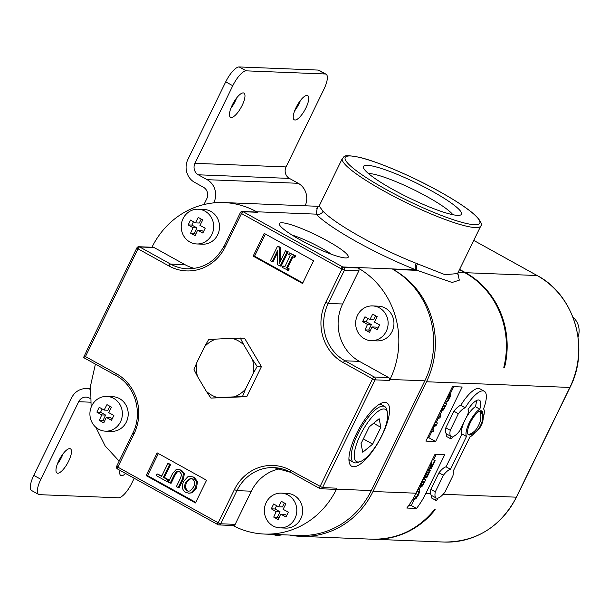 <?xml version="1.0" encoding="UTF-8"?>
<svg xmlns="http://www.w3.org/2000/svg" width="609" height="609" viewBox="0 0 609 609"><rect width="100%" height="100%" fill="white"/><g stroke="black" fill="none" stroke-linecap="round" stroke-linejoin="round"><path stroke-width="0.91" d="M157.046 473.855L156.208 475.576L167.094 481.612L168.061 481.65L168.906 479.93L164.361 477.41L170.611 464.598L168.807 463.601L167.84 463.563L161.591 476.375L157.046 473.855L161.781 475.987M167.094 481.612L167.932 479.892L168.906 479.93M167.932 479.892L163.387 477.372L164.361 477.41M163.387 477.372L169.637 464.56L170.611 464.598M169.637 464.56L167.84 463.563M572.962 317.19A17.379 16.237 92.3 0 1 578.055 336.96M281.267 493.138L287.098 493.366A17.379 16.237 92.3 0 1 293.941 495.3A17.379 16.237 92.3 0 1 302.094 515.153A17.379 16.237 92.3 0 1 285.72 528.102L279.889 527.866A17.379 16.237 92.3 0 1 273.053 525.94A17.379 16.237 92.3 0 1 264.9 506.087A17.379 16.237 92.3 0 1 281.267 493.138A17.379 16.237 92.3 0 1 288.11 495.064A17.379 16.237 92.3 0 1 296.263 514.917A17.379 16.237 92.3 0 1 279.889 527.866M275.953 518.343L273.715 517.094L276.182 511.636L271.302 508.827L273.662 503.986L278.541 506.795L281.396 501.352L285.91 503.856L283.056 509.291L288.331 512.116L285.964 516.965L280.696 514.141L278.229 519.599L275.953 518.343M280.696 514.141L284.57 514.293L286.679 515.458M273.715 517.094L277.399 517.239L278.892 518.069M276.182 511.636L280.056 511.788L277.399 517.239M271.302 508.827L274.979 508.972L280.056 511.788M276.585 505.683L274.979 508.972M278.541 506.795L282.416 506.947L284.342 502.996M106.834 396.429L112.665 396.665A17.379 16.237 92.3 0 1 119.501 398.591A17.379 16.237 92.3 0 1 127.654 418.444A17.379 16.237 92.3 0 1 111.287 431.393L105.456 431.164A17.379 16.237 92.3 0 1 98.612 429.231A17.379 16.237 92.3 0 1 90.459 409.377A17.379 16.237 92.3 0 1 106.834 396.429A17.379 16.237 92.3 0 1 113.67 398.355A17.379 16.237 92.3 0 1 121.823 418.208A17.379 16.237 92.3 0 1 105.456 431.164M101.513 421.634L99.282 420.385L101.749 414.927L96.861 412.118L99.221 407.276L104.109 410.085L106.963 404.642L111.47 407.147L108.623 412.59L113.891 415.407L111.531 420.256L106.255 417.431L103.796 422.89L101.513 421.634M106.255 417.431L110.138 417.584L112.239 418.748M99.282 420.385L102.967 420.53L104.459 421.359M101.749 414.927L105.623 415.079L102.967 420.53M96.861 412.118L100.546 412.27L105.623 415.079M102.145 408.974L100.546 412.27M104.109 410.085L107.983 410.238L109.909 406.287M198.138 209.222L203.969 209.458A17.379 16.237 92.3 0 1 210.813 211.384A17.379 16.237 92.3 0 1 218.966 231.237A17.379 16.237 92.3 0 1 202.591 244.186L196.76 243.958A17.379 16.237 92.3 0 1 189.917 242.032A17.379 16.237 92.3 0 1 181.771 222.171A17.379 16.237 92.3 0 1 198.138 209.222A17.379 16.237 92.3 0 1 204.982 211.148A17.379 16.237 92.3 0 1 213.135 231.001A17.379 16.237 92.3 0 1 196.76 243.958M192.825 234.427L190.587 233.178L193.053 227.72L188.166 224.911L190.533 220.07L195.413 222.879L198.268 217.436L202.782 219.94L199.927 225.383L205.203 228.2L202.835 233.049L197.567 230.225L195.101 235.683L192.825 234.427M197.567 230.225L201.442 230.377L203.551 231.549M190.587 233.178L194.271 233.323L195.763 234.153M193.053 227.72L196.928 227.873L194.271 233.323M188.166 224.911L191.85 225.064L196.928 227.873M193.456 221.767L191.85 225.064M195.413 222.879L199.288 223.031L201.214 219.08M372.579 305.931L378.402 306.16A17.379 16.237 92.3 0 1 385.246 308.093A17.379 16.237 92.3 0 1 393.399 327.947A17.379 16.237 92.3 0 1 377.032 340.895L371.201 340.667A17.379 16.237 92.3 0 1 364.357 338.733A17.379 16.237 92.3 0 1 356.204 318.88A17.379 16.237 92.3 0 1 372.579 305.931A17.379 16.237 92.3 0 1 379.415 307.857A17.379 16.237 92.3 0 1 387.568 327.711A17.379 16.237 92.3 0 1 371.201 340.667M367.257 331.136L365.027 329.888L367.486 324.43L362.606 321.621L364.966 316.779L369.853 319.588L372.7 314.145L377.215 316.65L374.368 322.092L379.635 324.909L377.276 329.758L372 326.934L369.541 332.392L367.257 331.136M372 326.934L375.875 327.086L377.983 328.251M365.027 329.888L368.704 330.032L370.196 330.862M367.486 324.43L371.361 324.582L368.704 330.032M362.606 321.621L366.283 321.773L371.361 324.582M367.889 318.477L366.283 321.773M369.853 319.588L373.728 319.74L375.654 315.789M120.011 470.376A13.84 4.469 119 0 0 120.788 475.553A13.84 4.469 119 0 0 125.591 473.467M58.791 460.724A13.84 4.469 119 0 0 57.018 473.026A13.84 4.469 119 0 0 68.657 461.112A13.84 4.469 119 0 0 70.438 448.81A13.84 4.469 119 0 0 58.791 460.724M63.092 453.743A13.84 4.469 -61 0 1 61.608 457.207A13.84 4.469 -61 0 1 57.307 464.18M296.065 107.534A13.84 4.469 119 0 0 294.284 119.836A13.84 4.469 119 0 0 305.931 107.922A13.84 4.469 119 0 0 307.705 95.621A13.84 4.469 119 0 0 296.065 107.534M300.366 100.554A13.84 4.469 -61 0 1 298.882 104.017A13.84 4.469 -61 0 1 294.581 110.99M232.288 105.007A13.84 4.469 119 0 0 230.507 117.309A13.84 4.469 119 0 0 242.154 105.395A13.84 4.469 119 0 0 243.935 93.093A13.84 4.469 119 0 0 232.288 105.007M236.589 98.026A13.84 4.469 -61 0 1 235.104 101.49A13.84 4.469 -61 0 1 230.803 108.463M38.649 494.432L31.599 490.527A17.037 5.496 -61 0 1 33.784 475.385L40.841 479.291A17.037 5.496 119 0 0 38.649 494.432A17.037 5.496 119 0 0 39.532 494.668L118.481 497.797A17.037 5.496 119 0 0 131.94 482.899L134.208 478.248M286.047 166.927A8.518 7.955 -87.7 0 0 289.412 178.407L198.306 174.798A8.518 7.955 92.3 0 1 194.949 163.319L286.047 166.927L323.881 89.356A17.037 5.496 119 0 0 326.074 74.214A17.037 5.496 119 0 0 325.191 73.978L318.142 70.073A17.037 5.496 -61 0 1 319.017 70.309L326.074 74.214M289.412 178.407L298.227 183.294A17.037 15.918 92.3 0 1 305.162 205.789M198.306 174.798L207.121 179.678L298.227 183.294M194.949 163.319L232.783 85.747L225.733 81.834A17.037 5.496 -61 0 1 239.185 66.944L318.142 70.073M203.946 204.555L206.794 198.724A8.518 7.955 92.3 0 0 203.429 187.252L194.621 182.365A17.037 15.918 -87.7 0 1 187.899 159.406L225.733 81.834M90.353 389.303A17.037 15.918 -87.7 0 0 86.402 388.603A17.037 15.918 -87.7 0 0 71.618 397.814L33.784 475.385M40.841 479.291L78.675 401.719A8.518 7.955 92.3 0 1 86.059 397.121A8.518 7.955 92.3 0 1 89.416 398.065L90.345 398.575M213.721 202.888L213.843 202.637A17.037 15.918 -87.7 0 0 207.121 179.678M239.185 66.944L246.242 70.85L325.191 73.978M246.242 70.85A17.037 5.496 119 0 0 232.783 85.747M342.349 158.469C345.273 157.114 340.538 153.78 359.234 157.267C377.626 161.522 412.065 176.237 439.295 191.424C457.801 201.739 470.468 210.356 477.311 217.291C481.247 222.156 482.404 225.048 480.783 225.985A77.008 11.7 -154 0 1 384.119 191.142A77.008 11.7 -154 0 1 342.349 158.469L319.154 206.04L323.044 211.27A77.008 11.7 26 0 0 361.556 237.396A77.008 11.7 26 0 0 416.312 263.354A5.367 2.444 -68.5 0 0 415.894 269.856A82.375 12.515 -154 0 1 357.316 242.093A82.375 12.515 -154 0 1 316.124 214.14L317.266 208.019M458.356 413.701L453.911 411.242A16.352 5.275 119 0 1 460.777 405.335L465.215 407.802A16.352 5.275 119 0 0 458.356 413.701L450.257 430.312A16.352 5.275 119 0 0 451.162 436.493A16.352 5.275 119 0 0 451.216 436.524A2.436 0.784 119 0 0 451.14 436.683A2.436 0.784 119 0 0 450.82 438.845A2.436 0.784 119 0 0 452.868 436.752A2.436 0.784 119 0 0 452.944 436.592A16.352 5.275 119 0 0 459.818 430.685L467.918 414.082A16.352 5.275 119 0 0 468.062 409.431A17.425 5.626 -61 0 1 479.45 400.204A17.425 5.626 -61 0 1 479.816 409.157A16.359 5.283 119 0 0 469.326 422.654A16.359 5.283 119 0 0 466.494 436.455L450.493 469.273A16.352 5.275 119 0 0 443.398 475.241L435.298 491.844A16.352 5.275 119 0 0 436.204 498.025A16.352 5.275 119 0 0 436.265 498.055A2.436 0.784 119 0 0 436.181 498.223A2.436 0.784 119 0 0 435.869 500.377A2.436 0.784 119 0 0 437.917 498.291A2.436 0.784 119 0 0 437.993 498.124A16.352 5.275 119 0 0 444.867 492.217L452.967 475.614A16.352 5.275 119 0 0 453.172 471.229L469.897 436.942A16.359 5.283 119 0 0 474.868 432.634M463.944 422.235A16.359 5.283 119 0 0 462.056 433.996L446.047 466.814A16.352 5.275 119 0 0 438.96 472.774L430.86 489.377A16.352 5.275 119 0 0 430.654 493.785A16.352 5.275 119 0 0 431.766 495.566A16.352 5.275 119 0 0 431.819 495.597A2.436 0.784 119 0 0 431.735 495.756A2.436 0.784 119 0 0 431.423 497.918L435.869 500.377M453.911 411.242L445.811 427.845A16.352 5.275 119 0 0 446.717 434.034A16.352 5.275 119 0 0 446.778 434.065A2.436 0.784 119 0 0 446.694 434.225A2.436 0.784 119 0 0 446.382 436.387L450.82 438.845M483.272 417.477A16.359 5.283 119 0 0 483.546 408.951A27.009 8.716 -61 0 0 484.292 391.237L479.846 388.778A27.009 8.716 -61 0 0 460.777 405.335M282.112 222.787A38.306 5.816 -154 0 1 324.589 239.337A38.306 5.816 -154 0 1 347.442 257.759A38.306 5.816 -154 0 1 345.524 257.942A38.306 5.816 -154 0 1 308.207 244.08A38.306 5.816 -154 0 1 279.409 224.576A38.306 5.816 -154 0 1 282.112 222.787M331.395 254.25A30.26 4.598 26 0 0 292.054 235.066M360.307 435.07A29.856 9.637 119 0 0 360.216 461.622A29.856 9.637 119 0 0 381.592 435.907A29.856 9.637 119 0 0 387.431 412.537A29.856 9.637 119 0 0 360.307 435.07M360.216 461.622L357.689 462.513A31.98 10.323 -61 0 1 353.677 462.482A31.98 10.323 -61 0 1 357.787 434.057A31.98 10.323 -61 0 1 384.698 406.538A31.98 10.323 -61 0 1 386.844 409.926L387.431 412.537M393.056 189.566A54.521 8.282 -154 0 1 363.436 167.642A54.521 8.282 -154 0 1 431.926 191.104A54.521 8.282 -154 0 1 460.571 215.015A54.521 8.282 -154 0 1 393.056 189.566M452.845 214.703A48.964 7.437 26 0 0 427.175 196.707A48.964 7.437 26 0 0 368.445 173.535M416.312 263.354L444.996 274.689L457.58 273.555L457.435 274.08M348.911 459.323A31.98 10.323 119 0 0 350.213 460.556L353.677 462.482M356.334 434.034A36.258 11.7 -61 0 1 382.292 402.808A36.258 11.7 -61 0 1 382.178 435.062A36.258 11.7 -61 0 1 349.239 462.421A36.258 11.7 -61 0 1 356.334 434.034M384.698 406.538L381.226 404.62A31.98 10.323 119 0 0 379.491 404.17M238.248 340.812A30.595 28.585 -87.7 0 0 232.067 338.307L244.513 338.124L261.444 366.603L246.782 396.665L210.935 398.08L206.261 391.206A30.595 28.585 -87.7 0 0 217.923 397.669L234.328 396.855A30.595 28.585 -87.7 0 0 245.442 389.25L253.062 373.629A30.595 28.585 -87.7 0 0 252.514 359.569L243.722 344.77A30.595 28.585 -87.7 0 0 238.248 340.812M282.302 534.763L277.521 535.661L271.949 534.359M469.075 434.514C473.421 432.87 476.596 429.802 478.613 425.295C480.92 420.948 481.453 416.411 480.212 411.676A13.132 4.24 -61 0 1 482.122 411.753C483.363 416.487 482.83 421.025 480.524 425.371C478.507 429.878 475.332 432.953 470.985 434.582A13.132 4.24 -61 0 1 470.841 434.643A13.132 4.24 -61 0 1 469.075 434.514M471.572 433.38L470.985 434.582L471.663 434.339C476.565 431.926 479.785 428.827 481.323 425.044C483.31 421.337 483.744 417.051 482.625 412.186A13.634 4.4 119 0 0 470.293 422.692A13.634 4.4 119 0 0 470.034 434.887L470.841 434.643M414.074 499.898L411.319 505.546L408.738 505.447M436.234 454.474L433.631 459.803M429.619 468.032L428.873 469.554M425.067 477.365L424.321 478.895M420.332 487.071L419.205 489.385M427.564 437.688L428.843 437.742L431.85 431.568M432.847 429.535L434.148 426.863M436.341 422.372L438.092 418.786M440.14 414.584L441.7 411.372M445.689 403.196L446.526 401.491M450.226 393.894L453.751 386.669M265.364 234.039L254.57 256.168L302.802 282.911M287.555 270.358L288.278 268.873L286.55 267.914L292.191 256.351L293.919 257.31L294.642 255.826L289.397 252.918L288.674 254.402L290.394 255.354L284.753 266.917L283.033 265.966L282.31 267.45L288.521 270.396L289.245 268.912L287.524 267.96L292.975 256.785M284.943 266.529L283.033 265.966M293.919 257.31L294.885 257.348L295.609 255.864L289.397 252.918M272.071 261.771L277.681 250.269L277.521 264.793L281.053 266.255L288.141 251.723L285.492 250.756L279.379 263.278L279.501 247.429L280.467 247.467L278.45 246.348L277.476 246.31L270.388 260.842L273.045 261.809L277.658 252.347M280.368 261.253L280.467 247.467M313.597 260.774L264.23 233.407L253.154 256.115L302.521 283.482L313.597 260.774M146.114 475.591L195.474 502.958L206.55 480.25L157.183 452.883L146.114 475.591L147.568 475.652L195.763 502.364M323.044 211.27A5.367 4.902 -43.7 0 1 316.124 214.14L256.617 211.78L257.546 212.297L243.12 211.726L343.529 267.397L358.001 267.968A2.131 1.987 92.3 0 1 358.823 270.83L342.646 303.99A42.6 39.791 -87.7 0 0 359.455 361.381L388.664 377.572A2.131 1.987 92.3 0 1 389.501 380.442L375.075 379.871L322.526 487.611L336.952 488.182L336.465 489.179L371.307 490.557L424.831 380.823L389.988 379.445L389.501 380.442M257.546 212.297A2.131 1.987 92.3 0 0 256.709 212.061L242.283 211.49A2.131 1.987 -87.7 0 1 243.12 211.726A2.131 0.685 119 0 0 241.476 213.508L341.87 269.17A2.131 0.685 -60.3 0 1 343.529 267.397A2.131 1.987 -87.7 0 1 344.389 270.175L341.87 269.17M241.476 213.508L240.327 212.61A2.131 2.131 0 0 1 242.283 211.49M457.823 273.06L459.3 280.155L452.114 282.469L417.096 270.35L392.904 269.391A83.06 77.594 92.3 0 1 424.831 380.823M289.793 535.06A83.06 77.594 -87.7 0 0 300.953 536.377A83.06 77.594 -87.7 0 0 372.997 491.501L426.521 381.759A83.06 77.594 -87.7 0 0 392.904 269.391M256.617 211.78A83.06 77.594 -87.7 0 0 223.914 202.569A83.06 77.594 -87.7 0 0 151.968 247.246M371.307 490.557A83.06 77.594 92.3 0 1 299.255 535.44L264.42 534.055A83.06 77.594 -87.7 0 0 336.465 489.179M372.997 491.501L416.038 493.206L434.948 454.428L444.669 454.809L425.752 493.587L430.654 493.785M476.322 400.615A17.425 5.626 -61 0 1 475.37 406.69A16.359 5.283 119 0 0 465.931 418.155M435.61 441.495L462.185 387.004L452.472 386.616L425.897 441.106L435.61 441.495L428.843 437.742M83.54 357.513L86.782 350.853M95.407 364.129L90.627 385.428L91.114 407.299M95.849 427.297L105.19 446.016L119.166 461.104M245.442 389.25L242.527 396.497L246.782 396.665M242.527 396.497L234.328 396.855M217.923 397.669L210.935 398.08M252.514 359.569L257.188 366.435L261.444 366.603M257.188 366.435L253.062 373.629M240.258 337.949L243.722 344.77M204.54 346.734L208.666 339.533L215.655 339.129A30.595 28.585 -87.7 0 0 204.54 346.734L196.928 362.347A30.595 28.585 -87.7 0 0 197.468 376.415L206.261 391.206M232.067 338.307L215.655 339.129M197.468 376.415L194.005 369.594L196.928 362.347M459.605 269.399L465.558 272.695L537.1 275.534L473.749 240.41L537.214 275.565A2.131 0.685 -61 0 1 537.298 275.641M372.373 539.209A83.06 77.594 -87.7 0 0 372.754 539.224A83.06 77.594 -87.7 0 0 435.169 509.68L434.407 509.649A83.06 77.594 -87.7 0 1 371.992 539.193L300.953 536.377M459.46 269.711L464.796 272.665A83.06 77.594 -87.7 0 1 503.803 367.364L504.564 367.394A83.06 77.594 -87.7 0 0 465.558 272.695M372.685 444.106L380.869 427.328L379.133 418.71L369.214 426.871L361.03 443.649L362.766 452.266L372.685 444.106L363.329 438.922M158.355 453.538L147.568 475.652M194.142 477.235L197.544 481.635L196.425 488.121L192.071 492.826L188.737 493.221L185.715 492.3A6.844 6.387 -87.7 0 1 182.266 485.464L183.484 481.445L187.838 476.756L190.221 476.314L194.142 477.235L190.221 476.314M178.407 471.328L177.539 471.64L175.552 474.198L171.106 483.31L168.335 482.275L172.758 473.208L176.207 469.501L177.737 469.28L181.444 470.201L184.39 473.536L183.522 478.682L179.099 487.748L176.328 486.713L180.751 477.646L181.604 474.388L179.67 471.808L177.904 471.267L176.564 471.594L177.539 471.64M177.737 469.28L181.444 470.201M180.47 470.156L183.416 473.498L182.555 478.644L183.522 478.682M182.555 478.644L178.132 487.71M183.416 473.498L184.39 473.536M176.564 471.594L174.577 474.16L170.132 483.272M232.889 525.491A83.06 77.594 -87.7 0 0 264.42 534.055M336.952 488.182A2.131 1.987 92.3 0 1 335.102 489.331L320.684 488.761A2.131 1.987 92.3 0 1 319.839 488.525A2.131 0.685 -61 0 1 319.733 488.494A2.131 0.685 -61 0 1 320.007 486.599L372.556 378.859L343.347 362.667A44.723 41.785 92.3 0 1 325.701 302.407L341.908 269.186M281.038 468.603A42.6 39.791 -87.7 0 0 251.342 491.197L235.165 524.357A2.131 1.987 92.3 0 1 233.323 525.506L218.897 524.935A2.131 1.987 -87.7 0 0 220.747 523.778L235.165 524.357M389.988 379.445A83.06 77.594 -87.7 0 0 358.001 267.968M184.969 264.664L154.069 247.536L139.689 246.965L170.589 264.1L184.969 264.664A42.6 39.791 -87.7 0 0 194.568 268.402M241.514 213.531L225.307 246.752A44.723 41.785 92.3 0 1 168.906 265.958L138.007 248.83A2.131 0.685 119 0 1 139.689 246.965A2.131 1.987 92.3 0 0 138.852 246.729L153.232 247.3A2.131 1.987 92.3 0 1 154.069 247.536M254.57 256.168L253.154 256.115M286.55 267.914L287.524 267.96M294.642 255.826L295.609 255.864M288.278 268.873L289.245 268.912M416.038 493.206A83.06 77.594 92.3 0 1 406.797 508.043L416.518 508.424L411.319 505.546M416.518 508.424A83.06 77.594 -87.7 0 0 425.752 493.587M280.079 266.217L287.166 251.684L285.492 250.756M287.166 251.684L288.141 251.723M279.501 247.429L277.476 246.31M432.862 426.825L435.998 424.435L434.065 424.351M431.301 430.015L433.905 430.121L433.174 431.621L430.571 431.515M433.905 430.121L431.819 428.964M434.796 422.852L437.399 422.958L436.288 425.242L432.078 428.439M437.399 422.958L435.313 421.801M436.28 419.807L439.949 417.728L440.916 415.741L439.378 413.458M437.079 418.185L439.789 416.67L438.236 415.81M439.789 416.67L438.625 415.011M441.007 410.123L441.555 411.379L443.421 409.979L446.755 403.782L444.661 402.625M446.755 403.782L444.151 403.676M441.967 408.982L442.355 409.697L443.519 408.852L445.407 405.366L443.474 405.289L442.027 409.522M440.611 410.93L441.555 411.379M445.346 401.224L447.942 397.175L449.579 395.66M449.465 395.629L449.008 398.157L446.839 401.514L445.651 400.859M446.839 401.514L445.567 400.966M446.778 401.636L447.554 401.666L449.625 398.073C450.797 395.53 450.995 394.152 450.218 393.947L448.62 394.51M449.198 393.323L450.424 394L449.176 393.368M448.962 394.701L447.554 396.68M430.281 463.989L430.632 468.603L431.218 468.625L435.115 460.625L432.603 459.232M435.115 460.625L432.497 459.468M434.544 460.602L431.53 466.783L431.164 462.185M430.632 468.603L428.591 467.468M426.445 471.861L427.092 471.891L424.382 477.456L424.96 477.479L427.67 471.914L429.002 471.967L426.094 477.928L425.021 477.342M426.094 477.928L426.665 477.951L430.357 470.376L427.853 468.983M430.357 470.376L427.229 470.255M424.382 477.456L423.864 477.167M419.822 485.449L420.591 484.673L420.789 487.246L422.524 485.913L425.805 479.717L423.293 478.331M425.805 479.717L422.676 479.595M421.892 481.209L421.032 482.967M421.192 483.059L420.789 483.455M422.577 484.825L424.458 481.308L422.631 481.232L421.131 484.848L421.557 485.563L422.577 484.825L421.299 484.117M421.131 484.848L421.184 485.358M419.304 486.5L420.789 487.246M412.582 499.586L413.45 499.974L416.031 498.596L418.596 494.721L419.837 490.793L418.672 489.271L417.896 489.385M418.177 488.821L419.258 489.415L418.109 488.958M413.519 497.987L414.265 498.299L416.221 497.363L418.033 494.706L418.84 491.996L417.85 490.945L417.074 491.082M418.368 491.075L417.85 490.945M373.568 423.285L380.869 427.328M193.167 477.197L196.57 481.597L197.544 481.635M196.57 481.597L195.459 488.083L191.097 492.788L188.737 493.221M191.097 492.788L192.071 492.826M195.459 488.083L196.425 488.121M186.59 490.664L188.493 491.242L190.328 490.824L193.578 487.04C195.39 483.767 194.979 481.041 192.345 478.864L190.472 478.309L185.357 482.488L184.329 487.497L186.59 490.664L188.98 491.235M190.967 478.362L186.331 482.526L185.296 487.535L184.329 487.497M185.296 487.535L187.557 490.702M186.331 482.526L185.357 482.488M417.096 270.35L415.894 269.856L342.753 266.963A2.131 0.685 -61 0 0 341.109 268.744M465.215 407.802A27.009 8.716 -61 0 1 484.292 391.237M450.257 430.312L445.811 427.845M451.102 436.463L446.778 434.065M479.816 409.157L475.37 406.69M466.494 436.455L462.056 433.996M450.493 469.273L446.047 466.814M443.398 475.241L438.96 472.774M435.298 491.844L430.86 489.377M436.151 497.995L431.819 495.597M417.104 270.335C416.061 268.965 416.175 266.795 417.469 263.819M480.775 414.508L482.122 411.753M358.823 270.83L344.405 270.175M137.002 247.878L138.007 248.83L85.458 356.569L83.471 357.506M215.723 202.713L213.843 202.637M90.574 402.191L78.675 401.719M385.801 189.277A74.877 11.373 26 0 0 474.472 224.698A74.877 11.373 26 0 0 439.18 191.393A74.877 11.373 26 0 0 350.51 155.973A74.877 11.373 26 0 0 385.801 189.277M290.798 470.407L322.526 487.611A2.131 1.987 92.3 0 1 320.684 488.761A2.131 2.131 0 0 1 319.733 488.494L290.523 472.302A2.131 0.685 -61 0 1 290.798 470.407A44.723 41.785 92.3 0 0 234.396 489.613L218.22 522.773L220.747 523.778L236.916 490.626L234.396 489.613M85.458 356.569L116.357 373.698A44.723 41.785 92.3 0 1 134.003 433.958L117.826 467.118L217.459 522.355A80.936 75.607 -87.7 0 0 218.22 522.773A2.131 0.693 -61.7 0 0 217.969 524.676A2.131 2.131 0 0 0 218.897 524.935A2.131 1.987 -87.7 0 1 218.075 524.707A2.131 0.693 -61.7 0 1 217.969 524.676L217.185 524.25A2.131 0.685 -61 0 1 217.459 522.355M503.803 367.927C513.768 331.463 496.685 289.557 464.903 272.695A2.131 0.685 -61 0 0 464.796 272.665L458.143 272.406M443.139 494.28L516.348 497.18L569.872 387.438L426.521 381.759M459.468 269.68L464.903 272.695A2.131 0.685 -61 0 1 464.987 272.779M174.577 474.16L175.552 474.198M251.342 491.197L236.916 490.626A42.6 39.791 -87.7 0 1 273.867 467.605A42.6 39.791 -87.7 0 1 290.63 472.333A2.131 0.685 -61 0 1 290.523 472.302L273.867 467.605M344.397 270.259L328.221 303.419L342.646 303.99M359.455 361.381L345.029 360.802L374.238 377.001L388.664 377.572M443.519 408.852L442.172 408.114M444.753 406.705L443.2 405.845M449.008 398.157L447.767 397.471M423.681 482.907L422.212 482.092M414.265 498.299L413.557 497.903M418.84 491.996L417.142 491.06M418.033 494.706L415.886 493.518M416.221 497.363L414.417 496.365M537.1 275.534A2.131 0.685 -61 0 1 537.214 275.565C574.5 294.962 590.174 348.531 570.024 387.4L569.872 387.438A83.06 77.594 -87.7 0 0 537.1 275.534M444.304 542.056A83.06 77.594 -87.7 0 0 516.348 497.18L516.501 497.134C500.499 526.945 476.436 541.919 444.304 542.056L372.754 539.224M168.906 265.958A2.131 0.685 119 0 1 170.589 264.1A42.6 39.791 -87.7 0 0 187.359 268.82C203.672 268.775 215.936 261.116 224.158 245.846L225.307 246.752M325.701 302.407L328.221 303.419A42.6 39.791 -87.7 0 0 345.029 360.802A2.131 0.685 119 0 0 343.347 362.667M372.556 378.859A2.131 0.685 -61 0 1 374.238 377.001A2.131 1.987 -87.7 0 1 375.075 379.871L372.556 378.859M224.31 245.808L240.334 212.678M116.821 466.174L117.826 467.118A2.131 0.685 -61 0 0 117.552 469.014L217.185 524.25A2.131 0.685 -61 0 0 217.291 524.28M132.998 433.014L134.003 433.958M116.197 375.624A2.131 0.685 -61 0 1 116.083 375.593A2.131 0.685 -61 0 1 116.357 373.698M117.666 469.044A2.131 0.685 -61 0 1 117.552 469.014A2.131 2.131 0 0 1 116.677 466.22L132.846 433.052C143.229 413.062 135.114 385.451 116.083 375.593L83.448 357.498M90.383 388.763L86.402 388.603M480.783 225.985L457.58 273.555M318.994 206.337L223.914 202.569M434.811 509.284C418.162 529.609 397.228 539.574 371.992 539.193M451.162 436.493L446.717 434.034M436.204 498.025L431.766 495.566M319.154 206.04L316.657 208.263M86.691 350.769L136.85 247.924A2.131 2.131 0 0 1 138.852 246.729M570.024 387.4L516.501 497.134"/></g></svg>
